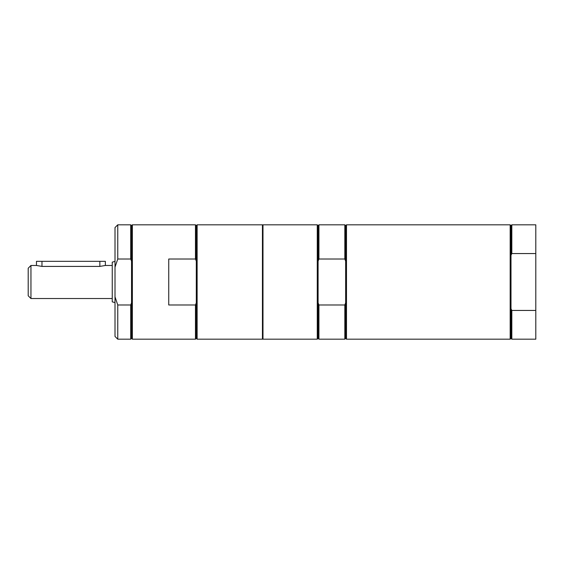 <?xml version="1.0" encoding="UTF-8"?>
<svg xmlns="http://www.w3.org/2000/svg" width="564" height="564" viewBox="0 0 564 564"><rect width="100%" height="100%" fill="white"/><g stroke="black" fill="none" stroke-linecap="round" stroke-linejoin="round"><path stroke-width="0.85" d="M262.986 224.817L262.986 339.183L317.271 339.183L317.271 224.817L262.986 224.817M318.096 261.16L318.928 259.017L318.928 224.817L318.096 225.649L318.096 338.351L317.271 339.183M318.928 259.017L344.83 259.017L345.654 261.16L345.654 302.84L344.83 304.983L318.928 304.983L318.096 302.84M318.928 224.817L344.83 224.817L344.83 259.017M344.83 224.817L345.654 225.649L345.654 261.16M318.928 304.983L318.928 339.183L344.83 339.183L344.83 304.983M345.654 302.84L345.654 338.351L344.83 339.183M345.654 225.649L346.486 224.817L346.486 339.183L510.173 339.183L510.998 338.351L511.823 339.183L535.8 339.183L535.8 310.447L511.823 310.447L510.998 308.748L510.998 338.351M28.2 268.224L28.2 295.776L30.957 298.532L30.957 265.468L28.2 268.224M115.007 261.4L112.25 262.14L112.25 301.86L115.007 302.6M112.25 298.532L30.957 298.532M105.362 265.468L99.849 266.412L41.976 266.412L41.976 261.329L105.362 261.329L105.362 265.468L112.25 265.468M30.957 265.468L36.47 265.468L41.976 266.412M196.3 261.16L195.468 259.017L195.468 224.817L196.3 225.649L196.3 338.351L197.125 339.183L262.436 339.183L262.436 224.817L197.125 224.817L197.125 339.183M197.125 224.817L196.3 225.649M196.3 338.351L195.468 339.183L195.468 304.983L196.3 302.84M195.468 304.983L168.742 304.983L168.742 259.017L195.468 259.017M262.436 232.396L262.986 232.396M36.47 265.468L36.47 261.329L41.976 261.329M117.763 304.983L117.763 339.183L130.714 339.183L130.714 304.983L117.763 304.983L115.007 296.854L115.007 336.426L117.763 339.183M115.007 296.854L115.007 267.146L117.763 259.017L130.714 259.017L130.714 224.817L117.763 224.817L117.763 259.017M117.763 224.817L115.007 227.574L115.007 267.146M130.714 304.983L131.539 302.84L131.539 261.16L130.714 259.017M195.468 339.183L132.364 339.183L131.539 338.351L131.539 302.84M131.539 261.16L131.539 225.649L132.364 224.817L132.364 339.183M511.823 253.553L511.823 224.817L510.998 225.649L510.998 255.252L511.823 253.553L535.8 253.553L535.8 310.447M510.998 225.649L510.173 224.817L510.173 339.183M510.998 255.252L510.998 308.748M511.823 310.447L511.823 339.183M511.823 224.817L535.8 224.817L535.8 253.553M99.849 266.412L99.849 261.329M318.096 225.649L317.271 224.817M318.096 338.351L318.928 339.183M345.654 338.351L346.486 339.183M346.486 224.817L510.173 224.817M132.364 224.817L195.468 224.817M262.986 331.604L262.436 331.604M131.539 225.649L130.714 224.817M131.539 338.351L130.714 339.183"/></g></svg>
